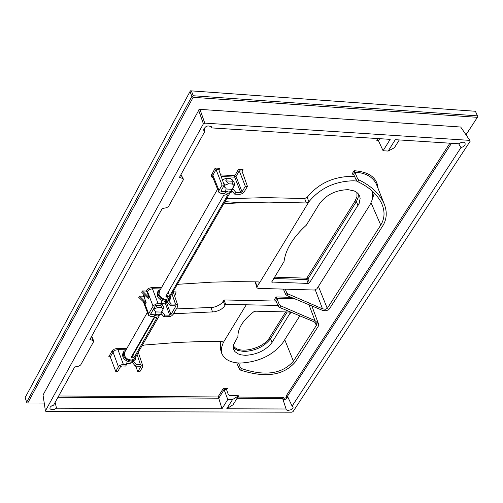 <?xml version="1.0" encoding="UTF-8"?>
<svg xmlns="http://www.w3.org/2000/svg" width="503" height="503" viewBox="0 0 503 503"><rect width="100%" height="100%" fill="white"/><g stroke="black" fill="none" stroke-linecap="round" stroke-linejoin="round"><path stroke-width="0.75" d="M203.394 123.813L45.408 410.907L43.032 395.025L199.263 109.321L460.685 127.02L469.821 140.375L204.778 123.122L203.394 123.813L198.553 109.981L199.93 109.296L204.778 123.122M469.821 140.375L470.223 141.129L293.029 411.63L291.853 412.19L45.98 411.504L45.408 410.907M78.852 366.121L80.669 364.983L93.596 341.669L93.677 340.971L93.055 340.474L89.892 339.481L162.205 208.563L166.594 207.708L168.562 206.456L183.249 179.967L183.337 179.081L182.74 178.559L179.477 177.301L204.828 131.402L203.564 130.107C205.155 125.957 207.871 124.939 211.719 127.045L211.864 127.919L390.196 139.356L383.085 150.749L388.178 151.063L395.301 139.683L458.862 143.764L461.295 142.406L463.357 142.135L465.093 142.94L465.105 144.807L463.2 146.731L460.943 147.612L292.098 406.116L293.048 406.833L293.073 407.763L291.118 409.7L287.98 410.486L286.358 409.895L286.088 408.996L226.759 408.788L232.556 399.539L227.784 399.508L221.999 408.776L56.499 408.197L54.337 409.404L51.319 409.637L49.929 408.706L50.099 407.267L51.501 405.959L53.62 405.135L74.695 366.983L78.852 366.121M93.671 340.952L92.131 337.117L91.483 336.595M203.935 128.278L204.828 131.402M183.325 179.049L180.979 174.572M211.153 126.347L211.864 127.919M379.734 138.683L378.47 140.727L383.085 150.749M388.178 151.063L394.415 147.712L399.294 139.941M458.673 143.751L460.943 147.612M449.934 143.185L286.15 395.98L287.464 396.245L292.098 406.116M286.15 395.98L286.936 396.628L286.213 397.697L284.05 398.294L283.359 397.955L283.308 397.345L282.604 398.357L286.088 408.996M287.993 397.376L285.459 399.256L283.988 399.483L282.761 398.98M232.556 399.539L238.648 395.792L233.002 404.783L226.759 408.788M238.648 395.792L229.418 395.44L228.349 394.679L226.57 389.662L224.099 389.636L227.784 399.508M221.999 408.776L218.723 398.194L57.971 397.269M55.148 402.375L56.499 408.197M139.494 296.097L138.771 297.38L145.574 303.856L146.197 302.756L144.103 296.996L142.934 296.192L139.494 296.097L146.197 302.756M142.387 290.954L141.664 292.243L148.486 298.725L149.108 297.625L147.008 291.853L145.832 291.048L142.387 290.954L149.108 297.625M174.679 296.248L176.119 291.916L173.158 291.828M378.47 140.727L376.822 140.607L378.463 140.714M226.57 389.662L227.488 388.354L223.357 388.316L224.099 389.636L218.748 398.263M223.357 388.316L218.013 396.949L218.723 398.194M236.731 362.82L239.227 368.862L240.214 367.272L238.592 362.984M291.25 297.361L276.078 296.933L274.166 300.027L275.688 300.178L278.19 306.132L279.228 304.46L276.832 298.329L275.688 300.178M276.078 296.933L276.832 298.329L294.764 298.826M378.049 188.392C377.2 177.754 369.208 171.856 354.074 170.712L351.962 174.132L353.59 174.245L356.331 180.326L357.828 181.715C369.454 187.217 377.42 194.523 381.727 203.627C385.091 211.398 384.764 218.547 380.752 225.067L371.038 202.766M354.074 170.712L354.854 172.208L353.59 174.245M218.824 169.744L219.855 168.304L215.227 168.046L216.057 169.593L212.87 175.239L212.662 176.981L218.792 192.203L219.006 190.467L222.081 185.073L216.057 169.593L218.824 169.744L224.231 185.186L220.93 191.178M242.069 171.234L243.012 169.586L238.435 169.335L239.252 170.869L236.026 176.496L234.8 175.666L220.628 174.899M243.012 169.586L241.993 171.02L239.252 170.869L245.326 186.28L247.451 186.387L241.993 171.02M126.869 348.403L117.513 348.271L114.37 349.12L112.094 350.912L108.767 356.753L110.264 356.916L115.753 371.459L118.614 366.492L119.752 365.467L122.487 364.449L126.605 364.43L127.102 361.267M118.035 348.258L117.96 349.648L115.439 350.138L113.414 351.49L110.264 356.916M161.52 287.578L152.528 287.314L152.447 288.741L149.07 289.621L147.008 291.853M279.228 304.46L280.636 305.818L314.966 320.587L318.449 323.781L318.248 326.277L295.305 361.978C283.824 375.471 265.597 378.193 240.623 370.151L239.227 368.862M284.742 339.707L293.419 361.185C282.271 373.987 264.993 376.458 241.585 368.598L240.214 367.272M293.419 361.185L316.337 325.466L315.01 322.247M278.19 306.132L279.618 307.452L314.18 321.819L316.431 323.806L316.337 325.466M318.424 286.446L327.271 308.383L325.403 309.257L322.498 308.817L315.293 289.917M327.453 308.144L380.752 225.067M356.331 180.326L357.476 178.477L354.854 172.208C365.398 172.755 372.547 176.666 376.294 183.935L384.223 204.036C387.341 211.996 386.838 219.289 382.726 225.929L329.371 308.961L328.352 309.955L325.611 310.747L322.335 310.294L286.999 295.588L285.566 294.255L283.384 289.106M357.476 178.477L358.953 179.911C371.579 186.11 379.998 194.152 384.223 204.036M285.566 294.255L286.616 292.57L285.27 289.162M286.616 292.57L288.024 293.934L322.498 308.817M221.175 190.53L221.54 191.574L225.589 191.781L226.061 188.336L223.615 186.261M222.483 180.187L222.823 179.873M233.75 186.393L232.644 188.732L235.794 192.297L240.742 192.542L234.7 177.15L236.026 176.496L242.075 191.888L245.326 186.28M247.451 186.387L243.848 192.41L242.1 193.686L239.944 194.328L234.725 194.152L231.55 190.643L232.543 188.468M225.589 191.781L224.52 193.636L221.125 193.466L218.792 192.203M224.231 185.186L222.081 185.073M135.716 366.178L137.828 371.704L140.645 366.85L140.425 366.272M140.645 366.85L140.117 366.228L135.401 366.171L132.421 362.506L129.353 363.619L126.737 363.587M126.605 364.43L125.675 366.052L121.82 366.002L120.582 366.599L117.796 371.478L115.753 371.459M133.729 361.582L136.338 364.556L140.438 364.606L142.751 365.763L142.55 367.089L139.853 371.73L137.828 371.704M168.637 300.995L171.303 303.994L175.478 304.101L177.792 305.302L177.578 306.755L173.139 314.394L171.762 315.765L169.838 316.626L163.934 316.752L160.935 313.369L161.834 311.376M153.239 309.439L155.565 311.42L155.037 314.84L154.069 316.525L150.787 316.45L148.442 315.268L148.637 313.815L153.472 305.522L156.773 303.774L161.4 303.737L161.859 300.624M169.398 298.197L169.882 297.348M221.54 191.574L220.949 191.247M235.794 192.297L234.725 194.152M242.075 191.888L240.742 192.542M136.338 364.556L135.401 366.171M171.303 303.994L170.322 305.692L175.119 305.818L175.648 306.478L170.957 314.57L169.693 315.186L164.909 315.073L163.934 316.752M160.935 313.369L161.935 311.64L164.909 315.073M161.935 311.64L163.054 309.295M155.037 314.84L150.529 314.444L155.232 305.962L156.502 305.34L160.426 305.44L161.4 303.737M167.562 301.429L167.279 302.347L167.857 301.335M170.322 305.692L167.279 302.347M371.761 190.612L372.604 193.781L372.622 197.138L371.887 200.546L369.906 204.979L316.915 288.829L314.438 290.03L257.995 288.351L256.901 287.754L257.033 287.031L259.491 282.485L258.391 281.887L235.385 281.617L212.442 282.126L179.024 284.22L176.955 285.056M259.007 282.007L259.353 283.214L308.905 201.772C320.002 188.204 334.91 181.206 353.628 180.778L356.91 181.105M284.044 261.529L271.708 282.038L308.226 283.441L309.471 282.837L359.142 203.413L360.142 198.371L359.739 196.308L358.62 194.189L356.715 192.322L354.206 190.933L348.12 189.662C335.859 190.04 326.346 194.686 319.568 203.614L306.264 225.25C293.054 237.284 285.647 249.381 284.044 261.529M354.672 176.641L351.566 176.333C332.898 176.767 318.103 183.758 307.17 197.314L308.905 201.772M226.601 198.742L265.433 197.622L304.617 198.522L307.17 197.314M308.716 202.005L306.358 202.967L304.617 198.522M224.156 202.998L225.445 203.608L245.546 202.546L268.847 202.124L306.358 202.967M255.914 281.825L255.53 282.956L256.901 287.754M308.226 283.441L306.679 279.567L307.918 278.964L356.482 201.414L358.117 197.685L358.394 193.894M224.942 201.64L240.899 202.722M224.778 201.917L225.445 203.608M217.573 189.172L159.401 291.294L159.023 294.551L159.57 295.689L161.243 297.569L164.104 299.122L166.091 299.474L169.379 298.222L229.796 193.196M226.268 194.667L227.532 194.944L227.425 195.541L169.649 296.047L167.851 297.242L166.87 297.216L165.933 296.525L166.003 295.946L223.678 195.353L226.268 194.667M171.039 295.343L170.366 298.927L166.424 300.429L163.305 299.738L160.639 298.166L158.231 295.223L157.942 294.519L159.023 294.551M157.942 294.519L158.388 290.621L160.514 289.338M232.304 191.48L231.958 191.97L227.953 193.334L225.055 192.712M157.816 291.627L157.691 291.847C156.131 296.701 158.81 299.964 165.732 301.63L169.662 300.153L170.259 299.122M232.072 191.222L228.708 192.027L225.652 191.329M225.973 188.983L232.053 189.298M167.178 302.121L163.959 303.359L161.463 303.296M226.513 178.225L225.759 180.879L233.178 181.269L232.21 179.785L230.33 178.433L226.513 178.225L223.049 179.477L222.546 180.37M232.87 180.634L234.084 182.444L234.511 184.261L232.65 188.311M224.206 186.814L225.231 185.016L228.557 183.809L232.38 184.01L234.241 185.538M225.231 185.016L223.426 182.878M222.823 181.155L223.049 179.477M232.38 184.01L233.178 181.269M225.759 180.879L228.557 183.809M276.065 301.071L224.08 299.951L225.658 304.365L277.901 305.44M299.826 315.853L282.875 342.662C273.079 355.187 258.982 361.984 240.579 363.059C230.852 362.927 224.571 359.702 221.729 353.389L221.351 348.12L223.301 342.53L222.207 341.568L199.848 341.606L177.559 342.424L144.065 345.058L141.909 345.976M253.701 311.816C243.1 320.009 237.831 328.302 237.9 336.696L233.662 344.536L233.241 347.34L233.644 349.472L234.958 351.647L237.982 353.829L240.95 354.829L245.376 355.332C256.989 354.659 265.873 350.371 272.029 342.468L290.47 312.526L289.439 312.017L255.637 311.181L253.701 311.816M161.111 314.84L162.167 314.759M173.51 313.753L214.441 311.816L218.541 310.634L221.483 309.043L223.829 307.044L225.658 304.365M223.213 342.744L222.93 341.726M220.402 341.543L220.333 348.742L221.729 353.389M176.314 308.93L213.065 307.358L216.177 306.528L219.974 304.585L222.232 302.655L224.08 299.951M177.345 313.463L173.73 313.375M155.785 317.418L156.911 317.613L156.842 317.946L134.345 357.086L133.05 357.903L131.987 357.891L131.34 357.042L153.799 317.877L155.785 317.418M147.366 312.413L124.757 352.106L124.354 355.344L125.624 357.463L127.523 359.016L131.252 360.135L134.502 358.853L135.005 357.979M136.156 355.973L135.464 359.544L131.572 361.085L128.517 360.444L125.907 358.909L123.568 356.023L123.292 355.332L124.354 355.344M123.292 355.332L123.776 351.446L125.876 350.145M161.645 314.174L157.445 316.047L154.654 315.513M123.204 352.452L123.109 352.616C121.531 357.457 124.128 360.664 130.912 362.229L134.791 360.708L135.389 359.67M161.444 313.941L158.131 314.859L155.131 314.237M155.49 311.923L161.425 312.067M153.799 309.967L154.528 308.697L157.835 307.496L161.419 307.584L163.268 308.911L161.941 311.225M154.528 308.697L153.968 308.163M161.532 303.649L163.305 306.176L163.268 308.911M161.419 307.584L162.249 304.856L163.305 306.176M160.778 304.818L162.249 304.856L161.432 303.535M157.835 307.496L155.553 305.623M466.004 134.798L477.85 116.627L465.979 134.76M477.825 116.627L477.454 115.86L193.253 95.74L192.724 96.488L193.158 97.305L477.341 117.331M192.724 96.488L191.876 96.425L26.646 402.211L27.055 402.897L27.784 402.985L193.158 97.305M44.233 403.06L27.784 402.985M475.417 111.27L190.536 90.81L475.417 111.27L477.85 116.627M475.392 111.27L477.454 115.86M191.379 90.873L193.253 95.74M190.536 90.81L190.002 91.559L191.876 96.425M190.002 91.559L25.15 397.59L26.646 402.211M91.502 336.601L93.055 340.474M181.005 174.585L182.74 178.559M451.505 143.292L287.464 396.245M282.623 398.565L237.07 398.301M226.608 389.768L227.488 388.354M283.308 397.345L237.844 397.074M378.08 138.583L376.822 140.607M218.013 396.949L58.675 395.993M235.366 362.814L236.75 362.833M274.166 300.027L275.625 300.071M373.163 191.894L372.673 194.454M351.962 174.132L353.578 174.22M218.906 169.976L219.855 168.304M238.435 169.335L234.8 175.666L234.7 177.15L221.163 176.421M215.227 168.046L211.273 175.396L211.511 176.842L213.058 177.961M108.767 356.753L110.176 356.772M141.752 300.216L142.487 300.92M143.94 294.406L142.934 296.192M152.528 287.314L148.347 288.408L145.832 291.048M374.351 193.07L372.132 199.704M211.637 174.403L212.87 175.239L219.006 190.467M111.867 351.257L113.018 352.031L118.419 366.788M126.083 349.774L117.96 349.648L123.367 364.386M144.996 295.412L144.103 296.996M146.197 290.407L147.373 291.199L153.019 306.132M160.715 288.98L152.447 288.741L158.105 303.655M308.968 304.749L314.966 320.587M140.438 364.606L137.061 354.401M148.637 313.815L144.499 302.831M175.478 304.101L171.932 293.783M279.618 307.452L280.636 305.818M240.623 370.151L241.585 368.598M286.999 295.588L288.024 293.934M357.828 181.715L358.953 179.911M231.55 190.643L232.644 188.732M132.446 362.883L133.006 361.909M175.648 306.478L175.396 305.855M166.499 302.46L170.957 314.57M169.693 315.186L165.198 302.957M150.793 313.727L151.12 314.746M255.662 282.233L257.033 287.031M358.029 205.494L356.357 201.621L355.175 200.823L356.979 196.547L356.91 192.46M309.471 282.837L307.918 278.964L306.773 278.19L355.175 200.823M273.701 278.511L306.679 279.567L306.773 278.19L274.537 277.147M272.249 282.321L271.922 281.41M227.425 195.541L227.004 194.68M169.649 296.047L168.172 292.161M167.851 297.242L166.814 294.525M166.87 297.216L166.367 295.311M223.301 342.53L246.344 304.611M290.35 313.287L289.835 312.061M272.029 342.468L270.52 338.689L287.257 311.961M233.241 347.353L234.832 348.919L237.718 350.446L243.993 351.496C255.423 350.861 264.232 346.655 270.407 338.865L269.401 337.934L285.673 311.923M223.326 301.215L224.898 305.635M161.45 314.413L161.476 314.828M212.562 311.979L211.002 307.553M233.398 345.555C237.787 354.804 262.799 348.9 269.294 338.104L269.401 337.934M156.842 317.946L156.685 317.431M134.345 357.086L133.509 354.219L154.635 317.406M132.572 354.885L133.509 354.219L133.22 353.76M133.05 357.903L132.157 355.615M131.987 357.891L131.528 356.715M318.449 323.781L311.86 305.956M142.751 365.763L138.281 352.276M148.442 315.268L143.349 301.737M177.792 305.302L173.12 291.721M231.481 190.279L232.549 188.43M161.847 311.332L160.878 313.017M167.222 301.995L167.543 301.429M170.366 298.927L169.662 300.153M232.267 191.436L231.958 191.97M134.502 358.853L159.237 315.859M135.464 359.544L134.791 360.708M161.614 314.136L161.356 314.582"/></g></svg>
